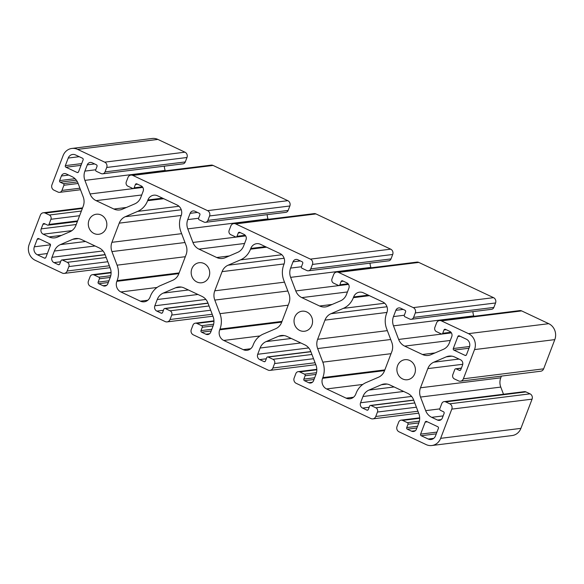 <?xml version="1.0" encoding="UTF-8"?>
<svg xmlns="http://www.w3.org/2000/svg" width="584" height="584" viewBox="0 0 584 584"><rect width="100%" height="100%" fill="white"/><g stroke="black" fill="none" stroke-linecap="round" stroke-linejoin="round"><path stroke-width="0.88" d="M414.728 373.76A10.103 9.256 82.9 0 1 407.398 379.739A10.103 9.256 82.9 0 1 398.821 375.709A10.103 9.256 82.9 0 1 397.587 365.679A10.103 9.256 82.9 0 1 404.909 359.693A10.103 9.256 82.9 0 1 413.494 363.722A10.103 9.256 82.9 0 1 414.728 373.76M311.871 325.266A10.103 9.256 82.9 0 1 304.541 331.252A10.103 9.256 82.9 0 1 295.957 327.222A10.103 9.256 82.9 0 1 294.723 317.185A10.103 9.256 82.9 0 1 302.052 311.206A10.103 9.256 82.9 0 1 310.637 315.236A10.103 9.256 82.9 0 1 311.871 325.266M209.006 276.779A10.103 9.256 82.9 0 1 201.677 282.766A10.103 9.256 82.9 0 1 193.1 278.729A10.103 9.256 82.9 0 1 191.866 268.698A10.103 9.256 82.9 0 1 199.188 262.712A10.103 9.256 82.9 0 1 207.773 266.742A10.103 9.256 82.9 0 1 209.006 276.779M106.149 228.286A10.103 9.256 82.9 0 1 98.82 234.272A10.103 9.256 82.9 0 1 90.235 230.242A10.103 9.256 82.9 0 1 89.002 220.204A10.103 9.256 82.9 0 1 96.331 214.226A10.103 9.256 82.9 0 1 104.916 218.255A10.103 9.256 82.9 0 1 106.149 228.286M71.883 148.445L152.154 138.481A12.125 11.111 82.9 0 1 157.884 139.415L184.967 152.183A4.044 3.701 82.9 0 1 186.982 157.498L185.289 161.936A3.234 2.964 82.9 0 1 182.945 163.856L102.674 173.82A3.234 2.964 82.9 0 1 101.149 173.572L96.345 171.309A1.212 1.11 82.9 0 1 95.747 169.71L97.017 166.382A1.212 1.11 -97.1 0 0 96.411 164.79L92.126 162.768A4.044 3.701 -97.1 0 0 87.286 164.849L84.892 171.112A12.125 11.111 -97.1 0 0 84.906 180.376L90.067 193.961A12.125 11.111 -97.1 0 0 96.097 200.641L113.88 209.028A12.125 11.111 -97.1 0 0 119.61 209.963A12.125 11.111 -97.1 0 0 122.392 209.203L134.773 203.882A12.125 11.111 -97.1 0 0 140.78 197.458L143.168 191.194A4.044 3.701 -97.1 0 0 141.153 185.88L136.868 183.865A1.212 1.11 -97.1 0 0 135.415 184.486L134.145 187.814A1.212 1.11 82.9 0 1 132.692 188.442L127.896 186.179A3.234 2.964 82.9 0 1 126.283 181.923L127.976 177.485A4.044 3.701 82.9 0 1 132.816 175.404L207.561 210.642A4.044 3.701 82.9 0 1 209.576 215.956L207.882 220.394A3.234 2.964 82.9 0 1 204.006 222.059L199.21 219.796A1.212 1.11 82.9 0 1 198.604 218.204L199.874 214.876A1.212 1.11 -97.1 0 0 199.268 213.277L194.983 211.262A4.044 3.701 -97.1 0 0 190.143 213.343L187.756 219.599A12.125 11.111 -97.1 0 0 187.771 228.87L192.924 242.455A12.125 11.111 -97.1 0 0 198.962 249.134L216.737 257.515A12.125 11.111 -97.1 0 0 222.468 258.449A12.125 11.111 -97.1 0 0 225.256 257.697L237.63 252.368A12.125 11.111 -97.1 0 0 243.637 245.944L246.032 239.688A4.044 3.701 -97.1 0 0 244.017 234.374L239.732 232.352A1.212 1.11 -97.1 0 0 238.279 232.979L237.002 236.301A1.212 1.11 82.9 0 1 235.556 236.929L230.753 234.666A3.234 2.964 82.9 0 1 229.14 230.417L230.833 225.979A4.044 3.701 82.9 0 1 235.673 223.898L310.418 259.128A4.044 3.701 82.9 0 1 312.44 264.442L310.739 268.881A3.234 2.964 82.9 0 1 306.87 270.545L302.067 268.282A1.212 1.11 82.9 0 1 301.468 266.691L302.738 263.362A1.212 1.11 -97.1 0 0 302.132 261.771L297.847 259.749A4.044 3.701 -97.1 0 0 293.007 261.829L290.613 268.092A12.125 11.111 -97.1 0 0 290.628 277.356L295.789 290.942A12.125 11.111 -97.1 0 0 301.818 297.621L319.601 306.001A12.125 11.111 -97.1 0 0 325.332 306.943A12.125 11.111 -97.1 0 0 328.113 306.184L340.494 300.862A12.125 11.111 -97.1 0 0 346.502 294.438L348.889 288.175A4.044 3.701 -97.1 0 0 346.874 282.86L342.589 280.838A1.212 1.11 -97.1 0 0 341.136 281.466L339.866 284.795A1.212 1.11 82.9 0 1 338.413 285.415L333.61 283.152A3.234 2.964 82.9 0 1 331.997 278.904L333.698 274.465A4.044 3.701 82.9 0 1 338.537 272.385L413.282 307.622A4.044 3.701 82.9 0 1 415.297 312.936L413.603 317.375A3.234 2.964 82.9 0 1 409.727 319.039L404.931 316.776A1.212 1.11 82.9 0 1 404.325 315.185L405.595 311.856A1.212 1.11 -97.1 0 0 404.989 310.257L400.704 308.235A4.044 3.701 -97.1 0 0 395.864 310.323L393.47 316.579A12.125 11.111 -97.1 0 0 393.492 325.843L398.646 339.435A12.125 11.111 -97.1 0 0 404.683 346.115L422.458 354.495A12.125 11.111 -97.1 0 0 428.189 355.43A12.125 11.111 -97.1 0 0 430.977 354.671L443.351 349.349A12.125 11.111 -97.1 0 0 449.359 342.925L451.753 336.669A4.044 3.701 -97.1 0 0 449.738 331.354L445.446 329.332A1.212 1.11 -97.1 0 0 444.001 329.953L442.723 333.281A1.212 1.11 82.9 0 1 441.27 333.909L436.474 331.646A3.234 2.964 82.9 0 1 434.861 327.398L436.555 322.959A4.044 3.701 82.9 0 1 441.394 320.872L468.485 333.647A12.125 11.111 82.9 0 1 474.529 349.59L463.375 378.804A4.044 3.701 82.9 0 1 458.535 380.885L454.418 378.943A3.234 2.964 82.9 0 1 452.812 374.694L454.783 369.511A1.212 1.11 82.9 0 1 456.235 368.891L459.323 370.344A1.212 1.11 -97.1 0 0 460.776 369.723L462.543 365.095A4.044 3.701 -97.1 0 0 460.521 359.781L454.717 357.043A12.125 11.111 -97.1 0 0 448.986 356.109A12.125 11.111 -97.1 0 0 446.205 356.868L433.824 362.189A12.125 11.111 -97.1 0 0 427.816 368.613L420.495 387.791A12.125 11.111 -97.1 0 0 420.509 397.054L425.67 410.647A12.125 11.111 -97.1 0 0 431.7 417.326L437.504 420.057A4.044 3.701 -97.1 0 0 442.351 417.976L444.11 413.355A1.212 1.11 -97.1 0 0 443.504 411.764L440.424 410.304A1.212 1.11 82.9 0 1 439.818 408.712L441.796 403.537A3.234 2.964 82.9 0 1 445.665 401.872L449.782 403.807A4.044 3.701 82.9 0 1 451.797 409.121L440.643 438.336A12.125 11.111 82.9 0 1 431.846 445.519A12.125 11.111 82.9 0 1 426.116 444.585L399.033 431.817A4.044 3.701 82.9 0 1 397.018 426.502L398.711 422.064A3.234 2.964 82.9 0 1 402.58 420.4L407.384 422.663A1.212 1.11 82.9 0 1 407.99 424.254L406.719 427.583A1.212 1.11 -97.1 0 0 407.325 429.174L411.611 431.196A4.044 3.701 -97.1 0 0 416.45 429.116L418.837 422.852A12.125 11.111 -97.1 0 0 418.823 413.589L413.669 400.004A12.125 11.111 -97.1 0 0 407.632 393.324L389.849 384.944A12.125 11.111 -97.1 0 0 384.119 384.002A12.125 11.111 -97.1 0 0 381.337 384.761L368.964 390.083A12.125 11.111 -97.1 0 0 362.956 396.507L360.562 402.77A4.044 3.701 -97.1 0 0 362.576 408.085L366.861 410.107A1.212 1.11 -97.1 0 0 368.314 409.479L369.584 406.15A1.212 1.11 82.9 0 1 371.037 405.53L375.841 407.793A3.234 2.964 82.9 0 1 377.454 412.041L375.76 416.48A4.044 3.701 82.9 0 1 370.92 418.56L296.176 383.323A4.044 3.701 82.9 0 1 294.154 378.009L295.847 373.57A3.234 2.964 82.9 0 1 299.723 371.906L304.519 374.169A1.212 1.11 82.9 0 1 305.125 375.76L303.855 379.089A1.212 1.11 -97.1 0 0 304.461 380.688L308.746 382.71A4.044 3.701 -97.1 0 0 313.586 380.622L315.981 374.366A12.125 11.111 -97.1 0 0 315.966 365.102L310.805 351.51A12.125 11.111 -97.1 0 0 304.775 344.83L286.992 336.45A12.125 11.111 -97.1 0 0 281.262 335.515A12.125 11.111 -97.1 0 0 278.48 336.274L266.1 341.596A12.125 11.111 -97.1 0 0 260.092 348.02L257.705 354.276A4.044 3.701 -97.1 0 0 259.719 359.591L264.004 361.613A1.212 1.11 -97.1 0 0 265.457 360.992L266.727 357.663A1.212 1.11 82.9 0 1 268.18 357.036L272.976 359.299A3.234 2.964 82.9 0 1 274.589 363.547L272.896 367.986A4.044 3.701 82.9 0 1 268.056 370.073L193.311 334.836A4.044 3.701 82.9 0 1 191.297 329.522L192.99 325.084A3.234 2.964 82.9 0 1 196.859 323.419L201.662 325.682A1.212 1.11 82.9 0 1 202.268 327.274L200.998 330.602A1.212 1.11 -97.1 0 0 201.604 332.194L205.889 334.216A4.044 3.701 -97.1 0 0 210.729 332.135L213.116 325.872A12.125 11.111 -97.1 0 0 213.102 316.608L207.948 303.023A12.125 11.111 -97.1 0 0 201.911 296.344L184.128 287.963A12.125 11.111 -97.1 0 0 178.405 287.021A12.125 11.111 -97.1 0 0 175.616 287.781L163.243 293.102A12.125 11.111 -97.1 0 0 157.235 299.526L154.84 305.79A4.044 3.701 -97.1 0 0 156.855 311.104L161.14 313.126A1.212 1.11 -97.1 0 0 162.593 312.498L163.863 309.17A1.212 1.11 82.9 0 1 165.316 308.549L170.119 310.812A3.234 2.964 82.9 0 1 171.732 315.061L170.039 319.499A4.044 3.701 82.9 0 1 165.199 321.58L90.454 286.342A4.044 3.701 82.9 0 1 88.432 281.028L90.126 276.59A3.234 2.964 82.9 0 1 94.002 274.925L98.805 277.188A1.212 1.11 82.9 0 1 99.404 278.787L98.134 282.116A1.212 1.11 -97.1 0 0 98.74 283.707L103.025 285.729A4.044 3.701 -97.1 0 0 107.865 283.649L110.259 277.385A12.125 11.111 -97.1 0 0 110.245 268.122L105.083 254.529A12.125 11.111 -97.1 0 0 99.054 247.857L81.271 239.469A12.125 11.111 -97.1 0 0 75.54 238.535A12.125 11.111 -97.1 0 0 72.759 239.294L60.378 244.616A12.125 11.111 -97.1 0 0 54.37 251.04L51.983 257.296A4.044 3.701 -97.1 0 0 53.998 262.61L58.283 264.632A1.212 1.11 -97.1 0 0 59.736 264.012L61.006 260.683A1.212 1.11 82.9 0 1 62.459 260.055L67.255 262.318A3.234 2.964 82.9 0 1 68.868 266.574L67.175 271.005A4.044 3.701 82.9 0 1 62.335 273.093L35.252 260.318A12.125 11.111 82.9 0 1 29.2 244.375L40.354 215.167A4.044 3.701 82.9 0 1 45.194 213.08L49.311 215.022A3.234 2.964 82.9 0 1 50.925 219.277L48.946 224.453A1.212 1.11 82.9 0 1 47.494 225.074L44.406 223.621A1.212 1.11 -97.1 0 0 42.961 224.249L41.194 228.87A4.044 3.701 -97.1 0 0 43.209 234.184L49.012 236.922A12.125 11.111 -97.1 0 0 54.743 237.856A12.125 11.111 -97.1 0 0 57.531 237.097L69.905 231.775A12.125 11.111 -97.1 0 0 75.913 225.351L83.235 206.174A12.125 11.111 -97.1 0 0 83.22 196.91L78.066 183.318A12.125 11.111 -97.1 0 0 72.029 176.645L66.226 173.908A4.044 3.701 -97.1 0 0 61.386 175.988L59.619 180.609A1.212 1.11 -97.1 0 0 60.225 182.201L63.313 183.661A1.212 1.11 82.9 0 1 63.919 185.252L61.94 190.428A3.234 2.964 82.9 0 1 58.064 192.092L53.954 190.158A4.044 3.701 82.9 0 1 51.932 184.843L63.094 155.629A12.125 11.111 82.9 0 1 71.883 148.445A12.125 11.111 82.9 0 1 77.614 149.38L104.697 162.155A4.044 3.701 82.9 0 1 106.719 167.469L105.025 171.9A3.234 2.964 82.9 0 1 102.674 173.82M164.33 166.163A12.125 11.111 -97.1 0 0 165.177 170.411L165.33 170.82M130.904 175.09L211.174 165.126A4.044 3.701 82.9 0 1 213.08 165.44L287.824 200.677A4.044 3.701 82.9 0 1 289.846 205.991L288.153 210.43A3.234 2.964 82.9 0 1 285.802 212.342L205.539 222.307M267.187 214.656A12.125 11.111 -97.1 0 0 268.034 218.898L268.195 219.307M233.768 223.584L314.031 213.62A4.044 3.701 82.9 0 1 315.944 213.927L390.689 249.164A4.044 3.701 82.9 0 1 392.704 254.478L391.01 258.916A3.234 2.964 82.9 0 1 388.667 260.836L308.396 270.801M370.052 263.143A12.125 11.111 -97.1 0 0 370.898 267.392L371.052 267.8M336.625 272.071L416.896 262.106A4.044 3.701 82.9 0 1 418.801 262.42L493.546 297.657A4.044 3.701 82.9 0 1 495.568 302.972L493.874 307.41A3.234 2.964 82.9 0 1 491.524 309.323L411.26 319.287M472.909 311.637A12.125 11.111 -97.1 0 0 473.755 315.878L473.916 316.287M439.489 320.565L519.753 310.6A4.044 3.701 82.9 0 1 521.665 310.907L548.748 323.682A12.125 11.111 82.9 0 1 554.8 339.625L543.646 368.832A4.044 3.701 82.9 0 1 540.711 371.227L460.447 381.191M501.422 376.111L500.765 377.826A12.125 11.111 -97.1 0 0 500.78 387.09L503.496 394.251M444.139 401.617L524.403 391.652A3.234 2.964 82.9 0 1 525.936 391.908L530.046 393.842A4.044 3.701 82.9 0 1 532.068 399.157L520.906 428.371A12.125 11.111 82.9 0 1 512.117 435.554L431.846 445.519M37.237 239.221A1.212 1.11 82.9 0 1 38.69 238.601L49.83 243.849A1.212 1.11 82.9 0 1 50.436 245.448L45.851 257.464A1.212 1.11 82.9 0 1 44.399 258.084L37.369 254.777A6.059 5.555 82.9 0 1 34.346 246.806L37.237 239.221L39.435 238.951M457.885 336.501A1.212 1.11 82.9 0 1 459.338 335.88L466.368 339.194A6.059 5.555 82.9 0 1 469.39 347.159L466.492 354.743A1.212 1.11 82.9 0 1 465.039 355.371L453.899 350.115A1.212 1.11 82.9 0 1 453.293 348.524L457.885 336.501L460.082 336.231M137.627 211.401A20.206 18.513 -97.1 0 0 147.635 200.692L147.913 199.976A8.081 7.402 82.9 0 1 153.774 195.187A8.081 7.402 82.9 0 1 157.592 195.815L177.135 205.028A8.081 7.402 82.9 0 1 181.171 215.657L180.894 216.372A20.206 18.513 -97.1 0 0 180.923 231.811L186.077 245.397A12.125 11.111 82.9 0 1 186.099 254.661L178.777 273.845A12.125 11.111 82.9 0 1 172.762 280.269L160.388 285.591A20.206 18.513 -97.1 0 0 150.373 296.292L150.103 297.008A8.081 7.402 82.9 0 1 144.241 301.797A8.081 7.402 82.9 0 1 140.423 301.176L120.873 291.956A8.081 7.402 82.9 0 1 116.844 281.335L117.114 280.619A20.206 18.513 -97.1 0 0 117.085 265.173L111.931 251.587A12.125 11.111 82.9 0 1 111.916 242.323L119.238 223.146A12.125 11.111 82.9 0 1 125.246 216.722L137.627 211.401L178.981 206.262M240.484 259.887A20.206 18.513 -97.1 0 0 250.499 249.178L250.77 248.463A8.081 7.402 82.9 0 1 256.632 243.681A8.081 7.402 82.9 0 1 260.449 244.302L279.999 253.514A8.081 7.402 82.9 0 1 284.028 264.143L283.758 264.859A20.206 18.513 -97.1 0 0 283.787 280.298L288.941 293.891A12.125 11.111 82.9 0 1 288.956 303.154L281.634 322.332A12.125 11.111 82.9 0 1 275.626 328.755L263.245 334.077A20.206 18.513 -97.1 0 0 253.237 344.786L252.96 345.502A8.081 7.402 82.9 0 1 247.098 350.283A8.081 7.402 82.9 0 1 243.28 349.663L223.738 340.45A8.081 7.402 82.9 0 1 219.701 329.821L219.978 329.106A20.206 18.513 -97.1 0 0 219.949 313.666L214.795 300.081A12.125 11.111 82.9 0 1 214.773 290.81L222.095 271.633A12.125 11.111 82.9 0 1 228.103 265.209L240.484 259.887L281.846 254.755M384.491 370.818A12.125 11.111 82.9 0 1 378.483 377.242L366.11 382.571A20.206 18.513 -97.1 0 0 356.094 393.273L355.824 393.988A8.081 7.402 82.9 0 1 349.962 398.777A8.081 7.402 82.9 0 1 346.144 398.149L326.595 388.937A8.081 7.402 82.9 0 1 322.565 378.308L322.835 377.6A20.206 18.513 -97.1 0 0 322.806 362.153L317.652 348.568A12.125 11.111 82.9 0 1 317.638 339.304L324.959 320.127A12.125 11.111 82.9 0 1 330.967 313.703L343.341 308.374A20.206 18.513 -97.1 0 0 353.356 297.672L353.634 296.957A8.081 7.402 82.9 0 1 359.496 292.168A8.081 7.402 82.9 0 1 363.314 292.796L382.856 302.008A8.081 7.402 82.9 0 1 386.885 312.637L386.615 313.345A20.206 18.513 -97.1 0 0 386.644 328.792L391.798 342.377A12.125 11.111 82.9 0 1 391.82 351.641L384.491 370.818M68.233 158.052A6.059 5.555 82.9 0 1 72.628 154.461A6.059 5.555 82.9 0 1 75.497 154.928L82.526 158.242A1.212 1.11 82.9 0 1 83.125 159.841L78.541 171.857A1.212 1.11 82.9 0 1 77.088 172.477L65.941 167.228A1.212 1.11 82.9 0 1 65.342 165.63L68.233 158.052L79.227 156.687M425.196 422.108A1.212 1.11 82.9 0 1 426.649 421.487L437.788 426.736A1.212 1.11 82.9 0 1 438.394 428.335L435.496 435.912A6.059 5.555 82.9 0 1 431.101 439.504A6.059 5.555 82.9 0 1 428.24 439.037L421.21 435.722A1.212 1.11 82.9 0 1 420.604 434.131L425.196 422.108L427.393 421.838M68.715 175.076L61.386 175.988M75.015 178.697L59.619 180.609M76.351 180.201L60.225 182.201M77.431 181.909L63.313 183.661M78.125 183.486L63.919 185.252M79.913 188.201L61.94 190.428M157.884 139.415L77.614 149.38M184.967 152.183L104.697 162.155M186.982 157.498L106.719 167.469M185.289 161.936L105.025 171.9M94.608 163.943L87.286 164.849M95.725 169.769L84.892 171.112M165.177 170.411L84.906 180.376M142.825 187.413L90.067 193.961M141.73 194.976L96.097 200.641M126.436 207.466L113.88 209.028M137.612 184.215L135.415 184.486M142.372 186.792L134.145 187.814M213.08 165.44L132.816 175.404M287.824 200.677L207.561 210.642M289.846 205.991L209.576 215.956M288.153 210.43L207.882 220.394M197.472 212.43L190.143 213.343M198.582 218.255L187.756 219.599M268.034 218.898L187.771 228.87M245.689 235.907L192.924 242.455M244.587 243.47L198.962 249.134M229.3 255.953L216.737 257.515M240.477 232.702L238.279 232.979M245.229 235.286L237.002 236.301M315.944 213.927L235.673 223.898M390.689 249.164L310.418 259.128M392.704 254.478L312.44 264.442M391.01 258.916L310.739 268.881M300.329 260.924L293.007 261.829M301.446 266.749L290.613 268.092M370.898 267.392L290.628 277.356M348.546 284.393L295.789 290.942M347.451 291.956L301.818 297.621M332.157 304.447L319.601 306.001M343.334 281.196L341.136 281.466M348.086 283.773L339.866 284.795M418.801 262.42L338.537 272.385M493.546 297.657L413.282 307.622M495.568 302.972L415.297 312.936M493.874 307.41L413.603 317.375M403.194 309.411L395.864 310.323M404.303 315.236L393.47 316.579M473.755 315.878L393.492 325.843M451.41 332.88L398.646 339.435M450.308 340.45L404.683 346.115M435.014 352.933L422.458 354.495M446.198 329.683L444.001 329.953M450.95 332.26L442.723 333.281M521.665 310.907L441.394 320.872M548.748 323.682L468.485 333.647M554.8 339.625L474.529 349.59M543.646 368.832L463.375 378.804M461.331 368.256L456.235 368.891M460.426 370.205L459.323 370.344M451.87 356.16L446.205 356.868M459.002 359.065L433.824 362.189M462.762 364.277L427.816 368.613M500.765 377.826L420.495 387.791M500.78 387.09L420.509 397.054M439.759 408.895L425.67 410.647M443.139 415.903L431.7 417.326M441.19 419.604L437.504 420.057M525.936 391.908L445.665 401.872M530.046 393.842L449.782 403.807M532.068 399.157L451.797 409.121M520.906 428.371L440.643 438.336M419.677 418.275L402.58 420.4M419.349 421.174L407.384 422.663M418.816 422.911L407.99 424.254M417.545 426.24L406.719 427.583M416.881 427.992L407.325 429.174M415.297 430.736L411.611 431.196M387.009 384.06L381.337 384.761M394.134 386.958L368.964 390.083M403.668 391.455L362.956 396.507M411.603 396.434L360.562 402.77M369.161 407.267L362.576 408.085M367.971 409.968L366.861 410.107M413.749 400.222L371.037 405.53M414.786 402.953L375.841 407.793M416.399 407.209L377.454 412.041M417.932 411.245L375.76 416.48M316.82 369.781L299.723 371.906M316.491 372.687L304.519 374.169M315.959 374.417L305.125 375.76M314.688 377.746L303.855 379.089M314.017 379.498L304.461 380.688M312.433 382.25L308.746 382.71M284.145 335.566L278.48 336.274M291.27 338.472L266.1 341.596M300.804 342.961L260.092 348.02M308.739 347.94L257.705 354.276M266.304 358.773L259.719 359.591M265.107 361.474L264.004 361.613M310.892 351.736L268.18 357.036M311.929 354.466L272.976 359.299M313.542 358.715L274.589 363.547M315.075 362.752L272.896 367.986M213.956 321.295L196.859 323.419M213.627 324.193L201.662 325.682M213.102 325.93L202.268 327.274M211.824 329.259L200.998 330.602M211.16 331.011L201.604 332.194M209.576 333.756L205.889 334.216M181.288 287.08L175.616 287.781M188.413 289.978L163.243 293.102M197.947 294.475L157.235 299.526M205.882 299.453L154.84 305.79M163.44 310.286L156.855 311.104M162.25 312.988L161.14 313.126M208.028 303.242L165.316 308.549M209.065 305.972L170.119 310.812M210.678 310.228L171.732 315.061M212.211 314.265L170.039 319.499M111.099 272.808L94.002 274.925M110.77 275.706L98.805 277.188M110.237 277.437L99.404 278.787M108.967 280.765L98.134 282.116M108.295 282.517L98.74 283.707M106.711 285.269L103.025 285.729M78.424 238.586L72.759 239.294M85.549 241.491L60.378 244.616M95.082 245.981L54.37 251.04M103.018 250.959L51.983 257.296M60.583 261.793L53.998 262.61M59.385 264.494L58.283 264.632M105.171 254.755L62.459 260.055M106.208 257.486L67.255 262.318M107.821 261.734L68.868 266.574M109.354 265.771L67.175 271.005M82.359 208.466L45.194 213.08M81.38 211.043L49.311 215.022M79.592 215.715L50.925 219.277M77.614 220.891L48.946 224.453M45.158 223.971L42.961 224.249M76.234 224.519L41.194 228.87M71.941 230.614L43.209 234.184M61.568 235.359L49.012 236.922M266.567 247.185L250.499 249.178M265.421 246.645L250.77 248.463M250.653 348.75L243.28 349.663M259.931 335.953L223.738 340.45M281.714 322.12L219.701 329.821M281.984 321.412L219.978 329.106M288.175 305.191L219.949 313.666M287.846 291.007L214.795 300.081M284.488 282.16L214.773 290.81M284.101 263.939L222.095 271.633M284.123 258.252L228.103 265.209M163.702 198.699L147.635 200.692M162.564 198.158L147.913 199.976M147.788 300.256L140.423 301.176M157.074 287.467L120.873 291.956M178.85 273.633L116.844 281.335M179.127 272.918L117.114 280.619M185.318 256.704L117.085 265.173M184.989 242.521L111.931 251.587M181.631 233.666L111.916 242.323M181.244 215.445L119.238 223.146M181.259 209.766L125.246 216.722M353.51 397.237L346.144 398.149M362.795 384.447L326.595 388.937M384.571 370.614L322.565 378.308M384.849 369.898L322.835 377.6M391.039 353.685L322.806 362.153M390.711 339.501L317.652 348.568M387.353 330.646L317.638 339.304M386.966 312.425L324.959 320.127M386.98 306.746L330.967 313.703M384.703 303.242L343.341 308.374M369.424 295.672L353.356 297.672M368.285 295.139L353.634 296.957M466.149 355.233L465.039 355.371M468.974 348.239L453.899 350.115M469.602 346.494L453.293 348.524M78.19 172.346L77.088 172.477M81.023 165.352L65.941 167.228M81.694 163.6L65.342 165.63M45.501 257.953L44.399 258.084M47.348 253.536L37.369 254.777M50.509 244.798L34.346 246.806M433.766 438.35L428.24 439.037M436.284 433.854L421.21 435.722M436.956 432.094L420.604 434.131M80.504 189.749L59.597 192.348M142.788 187.347L133.269 188.53M245.645 235.841L236.126 237.024M348.509 284.328L338.99 285.51M451.366 332.822L441.847 334.004M461.396 368.081L455.666 368.796M419.67 417.837L401.055 420.144M413.691 400.069L370.468 405.435M418.67 413.18L372.826 418.874M316.813 369.344L298.198 371.658M310.834 351.575L267.603 356.941M315.805 364.693L269.969 370.38M213.948 320.857L195.333 323.164M207.97 303.089L164.746 308.454M212.948 316.2L167.104 321.893M111.091 272.363L92.476 274.677M105.113 254.595L61.882 259.96M110.084 267.713L64.247 273.4M82.578 207.889L43.289 212.773M77.373 221.533L48.07 225.168"/></g></svg>
